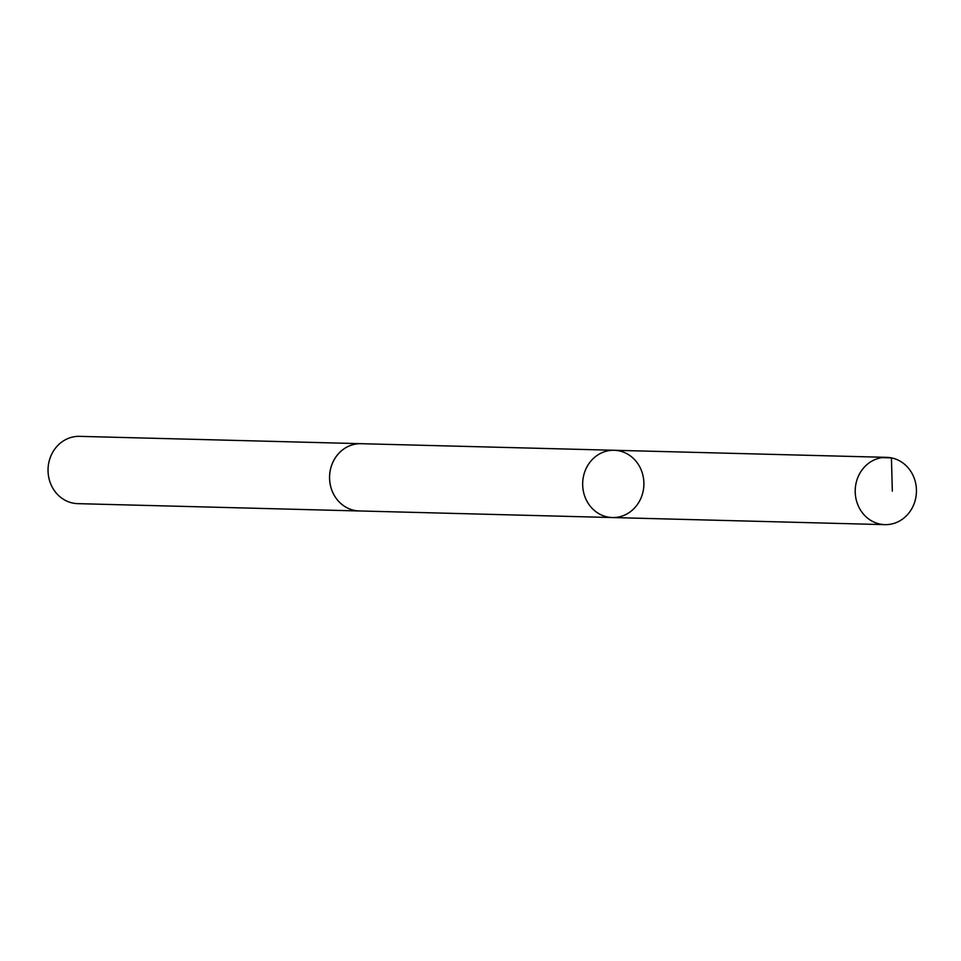 <?xml version="1.0" encoding="UTF-8"?>
<svg xmlns="http://www.w3.org/2000/svg" width="961" height="961" viewBox="0 0 961 961"><rect width="100%" height="100%" fill="white"/><g stroke="black" fill="none" stroke-linecap="round" stroke-linejoin="round"><path stroke-width="1.44" d="M360.243 510.976A33.659 30.632 -88.5 0 1 359.306 510.976A33.647 30.608 -88.5 0 1 333.071 493.089A33.647 30.608 -88.5 0 1 361.06 443.694L614.151 450.277A33.647 30.62 91.5 0 0 586.162 499.684A33.647 30.62 91.5 0 0 612.397 517.547A33.647 30.62 91.5 0 0 643.882 484.704A33.647 30.62 91.5 0 0 614.151 450.277A33.647 30.62 91.5 0 0 586.162 499.684A33.647 30.62 91.5 0 0 612.397 517.547L884.949 524.646A33.659 30.632 -88.5 0 1 858.702 506.771A33.659 30.632 -88.5 0 1 886.703 457.352A33.659 30.632 -88.5 0 1 912.95 475.227A33.659 30.632 -88.5 0 1 884.949 524.646M612.397 517.547L359.306 510.952A33.659 30.632 -88.5 0 1 329.563 476.524A33.659 30.632 -88.5 0 1 361.06 443.682A33.659 30.632 -88.5 0 1 361.985 443.718M359.306 510.976L77.793 503.648A33.659 30.632 -88.5 0 1 48.05 469.208A33.659 30.632 -88.5 0 1 79.547 436.354L361.06 443.682M881.946 457.64L891.424 457.88L892.337 491.167M614.151 450.277L886.703 457.352"/></g></svg>
